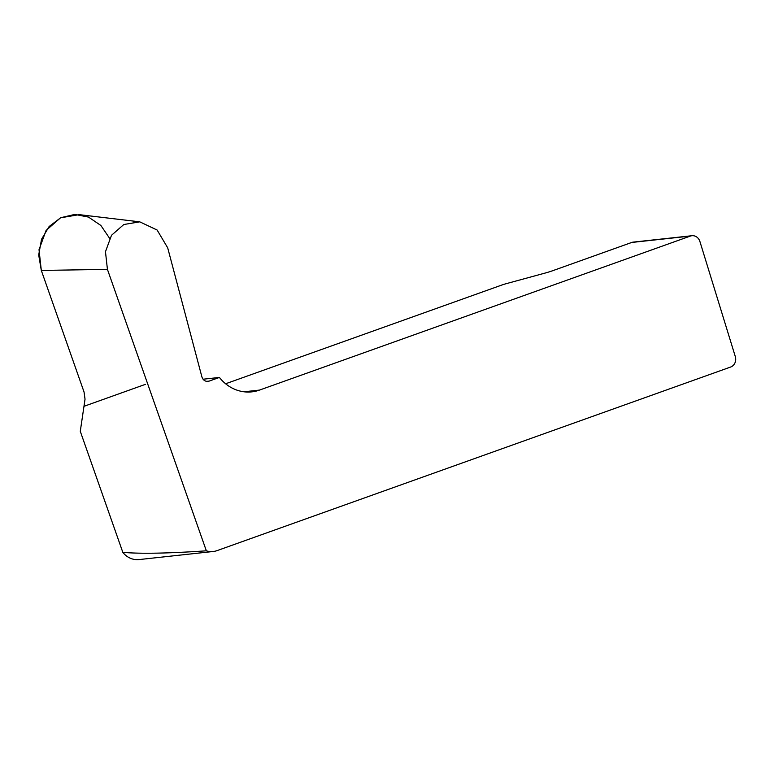 <?xml version="1.0" encoding="UTF-8"?>
<svg xmlns="http://www.w3.org/2000/svg" width="774" height="774" viewBox="0 0 774 774"><rect width="100%" height="100%" fill="white"/><g stroke="black" fill="none" stroke-linecap="round" stroke-linejoin="round"><path stroke-width="1.16" d="M213.237 551.494L139.039 559.583A20.85 18.692 -96.2 0 1 122.824 552.355C140.433 553.913 168.277 553.4 206.348 550.817A20.85 18.692 83.8 0 0 213.237 551.494A20.85 18.692 83.8 0 0 217.078 550.614L730.666 367.021A8.34 7.479 83.8 0 0 735.3 356.562L699.899 241.478A8.34 7.479 83.8 0 0 691.917 235.722A8.34 7.479 83.8 0 0 690.379 236.07L259.513 390.086A41.699 37.384 -96.2 0 1 251.831 391.857A41.699 37.384 -96.2 0 1 219.419 377.441L203.069 379.221M206.532 381.35L209.096 381.127L219.419 377.441M209.096 381.127L207.829 381.408C204.897 381.427 202.914 379.899 201.879 376.822L167.697 247.835L157.141 230.042L139.755 221.838L123.811 224.518L111.504 235.286L105.467 251.714L107.431 269.381L41.312 270.436L84.056 392.05L85.034 399.161L80.283 431.321L122.824 552.355M206.348 550.817L107.431 269.381M691.917 235.722L633.238 242.117A8.34 7.479 83.8 0 0 631.7 242.465L552.897 270.639A10.42 0.968 162.9 0 1 545.302 273.019L506.186 283.681A6.25 0.581 -17.1 0 0 501.629 285.113L225.621 383.769M41.312 270.436L39.019 249.702L46.092 230.429L60.536 217.804L79.238 214.65L139.755 221.838M145.348 384.368L83.979 406.311L85.034 399.161L84.056 392.05L41.312 270.436L38.7 255.004L41.525 239.282L49.139 226.511L60.74 217.707L74.817 214.417L88.497 217.088L100.862 225.457L109.637 238.363M243.936 391.789L259.513 390.086M631.7 242.465L690.379 236.07"/></g></svg>
